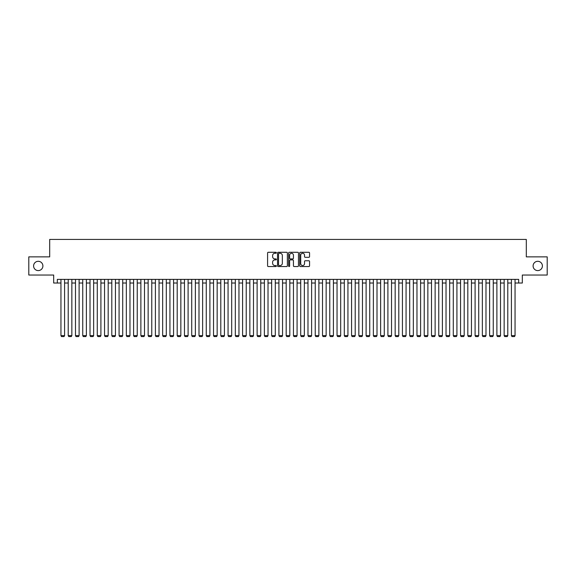 <?xml version="1.0" encoding="UTF-8"?>
<svg xmlns="http://www.w3.org/2000/svg" width="576" height="576" viewBox="0 0 576 576"><rect width="100%" height="100%" fill="white"/><g stroke="black" fill="none" stroke-linecap="round" stroke-linejoin="round"><path stroke-width="0.86" d="M276.372 252.778A0.497 0.497 0 0 0 275.875 252.281L268.301 252.281A0.713 0.713 0 0 0 267.588 252.994L267.588 265.831A0.713 0.713 0 0 0 268.301 266.544L275.875 266.544A0.497 0.497 0 0 0 276.372 266.04A0.497 0.497 0 0 0 275.875 265.543L274.896 265.543A2.282 2.282 0 0 1 272.614 263.261L272.614 262.188A2.282 2.282 0 0 1 274.896 259.906L275.875 259.906A0.497 0.497 0 0 0 276.372 259.409A0.497 0.497 0 0 0 275.875 258.912L274.896 258.912A2.282 2.282 0 0 1 272.614 256.63L272.614 255.557A2.282 2.282 0 0 1 274.896 253.274L275.875 253.274A0.497 0.497 0 0 0 276.372 252.778M533.102 265.946A4.651 4.651 0 0 0 537.754 270.598A4.651 4.651 0 0 0 542.405 265.946A4.651 4.651 0 0 0 537.754 261.302A4.651 4.651 0 0 0 533.102 265.946M33.595 265.946A4.651 4.651 0 0 0 38.246 270.598A4.651 4.651 0 0 0 42.898 265.946A4.651 4.651 0 0 0 38.246 261.302A4.651 4.651 0 0 0 33.595 265.946M308.844 257.306A0.713 0.713 0 0 0 309.557 256.594L309.557 252.994A0.713 0.713 0 0 0 308.844 252.281L300.427 252.281A0.713 0.713 0 0 0 299.714 252.994L299.714 265.831A0.713 0.713 0 0 0 300.427 266.544L308.844 266.544A0.713 0.713 0 0 0 309.557 265.831L309.557 261.475A0.713 0.713 0 0 0 308.844 260.762L305.244 260.762A0.713 0.713 0 0 0 304.531 261.475L304.531 263.635A1.908 1.908 0 0 1 302.623 265.543A1.908 1.908 0 0 1 300.715 263.635L300.715 255.182A1.908 1.908 0 0 1 302.623 253.274A1.908 1.908 0 0 1 304.531 255.182L304.531 256.594A0.713 0.713 0 0 0 305.244 257.306L308.844 257.306M57.319 283.025L57.319 279.389L518.681 279.389L518.681 283.025L522.317 283.025L522.317 275.033L547.2 275.033L547.2 256.867L526.313 256.867L526.313 239.429L49.687 239.429L49.687 256.867L28.8 256.867L28.8 275.033L53.683 275.033L53.683 283.025L60.948 283.025M287.374 252.994A0.713 0.713 0 0 0 286.661 252.281L278.244 252.281A0.713 0.713 0 0 0 277.531 252.994L277.531 265.831A0.713 0.713 0 0 0 278.244 266.544L286.661 266.544A0.713 0.713 0 0 0 287.374 265.831L287.374 252.994M289.339 252.281L297.756 252.281A0.713 0.713 0 0 1 298.469 252.994L298.469 265.831A0.713 0.713 0 0 1 297.756 266.544L294.149 266.544A0.713 0.713 0 0 1 293.436 265.831L293.436 260.626A0.713 0.713 0 0 0 292.723 259.906L290.333 259.906A0.713 0.713 0 0 0 289.62 260.626L289.62 266.04A0.497 0.497 0 0 1 289.123 266.544A0.497 0.497 0 0 1 288.626 266.04L288.626 252.994A0.713 0.713 0 0 1 289.339 252.281M64.584 283.025L68.213 283.025M71.849 283.025L75.485 283.025M79.114 283.025L82.75 283.025M86.378 283.025L90.014 283.025M93.643 283.025L97.279 283.025M100.908 283.025L104.544 283.025M108.18 283.025L111.809 283.025M115.445 283.025L119.074 283.025M122.71 283.025L126.338 283.025M129.974 283.025L133.603 283.025M137.239 283.025L140.875 283.025M144.504 283.025L148.14 283.025M151.769 283.025L155.405 283.025M159.034 283.025L162.67 283.025M166.298 283.025L169.934 283.025M173.57 283.025L177.199 283.025M180.835 283.025L184.464 283.025M188.1 283.025L191.729 283.025M195.365 283.025L198.994 283.025M202.63 283.025L206.266 283.025M209.894 283.025L213.53 283.025M217.159 283.025L220.795 283.025M224.424 283.025L228.06 283.025M231.689 283.025L235.325 283.025M238.961 283.025L242.59 283.025M246.226 283.025L249.854 283.025M253.49 283.025L257.119 283.025M260.755 283.025L264.384 283.025M268.02 283.025L271.656 283.025M275.285 283.025L278.921 283.025M282.55 283.025L286.186 283.025M289.814 283.025L293.45 283.025M297.079 283.025L300.715 283.025M304.344 283.025L307.98 283.025M311.616 283.025L315.245 283.025M318.881 283.025L322.51 283.025M326.146 283.025L329.774 283.025M333.41 283.025L337.039 283.025M340.675 283.025L344.311 283.025M347.94 283.025L351.576 283.025M355.205 283.025L358.841 283.025M362.47 283.025L366.106 283.025M369.734 283.025L373.37 283.025M377.006 283.025L380.635 283.025M384.271 283.025L387.9 283.025M391.536 283.025L395.165 283.025M398.801 283.025L402.43 283.025M406.066 283.025L409.702 283.025M413.33 283.025L416.966 283.025M420.595 283.025L424.231 283.025M427.86 283.025L431.496 283.025M435.125 283.025L438.761 283.025M442.397 283.025L446.026 283.025M449.662 283.025L453.29 283.025M456.926 283.025L460.555 283.025M464.191 283.025L467.82 283.025M471.456 283.025L475.092 283.025M478.721 283.025L482.357 283.025M485.986 283.025L489.622 283.025M493.25 283.025L496.886 283.025M500.515 283.025L504.151 283.025M507.787 283.025L511.416 283.025M515.052 283.025L518.681 283.025M279.029 253.274A0.497 0.497 0 0 0 278.532 253.778L278.532 265.046A0.497 0.497 0 0 0 279.029 265.543L280.066 265.543A2.282 2.282 0 0 0 282.348 263.261L282.348 255.557A2.282 2.282 0 0 0 280.066 253.274L279.029 253.274M293.436 255.218A1.908 1.908 0 0 0 291.528 253.31A1.908 1.908 0 0 0 289.62 255.218L289.62 258.199A0.713 0.713 0 0 0 290.333 258.912L292.723 258.912A0.713 0.713 0 0 0 293.436 258.199L293.436 255.218M64.584 279.389L64.584 335.628L60.948 335.628L60.948 279.389M64.584 335.628L64.037 336.571L61.495 336.571L60.948 335.628M71.849 279.389L71.849 335.628L68.213 335.628L68.213 279.389M71.849 335.628L71.302 336.571L68.76 336.571L68.213 335.628M79.114 279.389L79.114 335.628L75.485 335.628L75.485 279.389M79.114 335.628L78.566 336.571L76.025 336.571L75.485 335.628M86.378 279.389L86.378 335.628L82.75 335.628L82.75 279.389M86.378 335.628L85.838 336.571L83.29 336.571L82.75 335.628M93.643 279.389L93.643 335.628L90.014 335.628L90.014 279.389M93.643 335.628L93.103 336.571L90.554 336.571L90.014 335.628M100.908 279.389L100.908 335.628L97.279 335.628L97.279 279.389M100.908 335.628L100.368 336.571L97.826 336.571L97.279 335.628M108.18 279.389L108.18 335.628L104.544 335.628L104.544 279.389M108.18 335.628L107.633 336.571L105.091 336.571L104.544 335.628M115.445 279.389L115.445 335.628L111.809 335.628L111.809 279.389M115.445 335.628L114.898 336.571L112.356 336.571L111.809 335.628M122.71 279.389L122.71 335.628L119.074 335.628L119.074 279.389M122.71 335.628L122.162 336.571L119.621 336.571L119.074 335.628M129.974 279.389L129.974 335.628L126.338 335.628L126.338 279.389M129.974 335.628L129.427 336.571L126.886 336.571L126.338 335.628M137.239 279.389L137.239 335.628L133.603 335.628L133.603 279.389M137.239 335.628L136.692 336.571L134.15 336.571L133.603 335.628M144.504 279.389L144.504 335.628L140.875 335.628L140.875 279.389M144.504 335.628L143.957 336.571L141.415 336.571L140.875 335.628M151.769 279.389L151.769 335.628L148.14 335.628L148.14 279.389M151.769 335.628L151.229 336.571L148.68 336.571L148.14 335.628M159.034 279.389L159.034 335.628L155.405 335.628L155.405 279.389M159.034 335.628L158.494 336.571L155.945 336.571L155.405 335.628M166.298 279.389L166.298 335.628L162.67 335.628L162.67 279.389M166.298 335.628L165.758 336.571L163.217 336.571L162.67 335.628M173.57 279.389L173.57 335.628L169.934 335.628L169.934 279.389M173.57 335.628L173.023 336.571L170.482 336.571L169.934 335.628M180.835 279.389L180.835 335.628L177.199 335.628L177.199 279.389M180.835 335.628L180.288 336.571L177.746 336.571L177.199 335.628M188.1 279.389L188.1 335.628L184.464 335.628L184.464 279.389M188.1 335.628L187.553 336.571L185.011 336.571L184.464 335.628M195.365 279.389L195.365 335.628L191.729 335.628L191.729 279.389M195.365 335.628L194.818 336.571L192.276 336.571L191.729 335.628M202.63 279.389L202.63 335.628L198.994 335.628L198.994 279.389M202.63 335.628L202.082 336.571L199.541 336.571L198.994 335.628M209.894 279.389L209.894 335.628L206.266 335.628L206.266 279.389M209.894 335.628L209.347 336.571L206.806 336.571L206.266 335.628M217.159 279.389L217.159 335.628L213.53 335.628L213.53 279.389M217.159 335.628L216.612 336.571L214.07 336.571L213.53 335.628M224.424 279.389L224.424 335.628L220.795 335.628L220.795 279.389M224.424 335.628L223.884 336.571L221.335 336.571L220.795 335.628M231.689 279.389L231.689 335.628L228.06 335.628L228.06 279.389M231.689 335.628L231.149 336.571L228.607 336.571L228.06 335.628M238.961 279.389L238.961 335.628L235.325 335.628L235.325 279.389M238.961 335.628L238.414 336.571L235.872 336.571L235.325 335.628M246.226 279.389L246.226 335.628L242.59 335.628L242.59 279.389M246.226 335.628L245.678 336.571L243.137 336.571L242.59 335.628M253.49 279.389L253.49 335.628L249.854 335.628L249.854 279.389M253.49 335.628L252.943 336.571L250.402 336.571L249.854 335.628M260.755 279.389L260.755 335.628L257.119 335.628L257.119 279.389M260.755 335.628L260.208 336.571L257.666 336.571L257.119 335.628M268.02 279.389L268.02 335.628L264.384 335.628L264.384 279.389M268.02 335.628L267.473 336.571L264.931 336.571L264.384 335.628M275.285 279.389L275.285 335.628L271.656 335.628L271.656 279.389M275.285 335.628L274.738 336.571L272.196 336.571L271.656 335.628M282.55 279.389L282.55 335.628L278.921 335.628L278.921 279.389M282.55 335.628L282.002 336.571L279.461 336.571L278.921 335.628M289.814 279.389L289.814 335.628L286.186 335.628L286.186 279.389M289.814 335.628L289.274 336.571L286.726 336.571L286.186 335.628M297.079 279.389L297.079 335.628L293.45 335.628L293.45 279.389M297.079 335.628L296.539 336.571L293.998 336.571L293.45 335.628M304.344 279.389L304.344 335.628L300.715 335.628L300.715 279.389M304.344 335.628L303.804 336.571L301.262 336.571L300.715 335.628M311.616 279.389L311.616 335.628L307.98 335.628L307.98 279.389M311.616 335.628L311.069 336.571L308.527 336.571L307.98 335.628M318.881 279.389L318.881 335.628L315.245 335.628L315.245 279.389M318.881 335.628L318.334 336.571L315.792 336.571L315.245 335.628M326.146 279.389L326.146 335.628L322.51 335.628L322.51 279.389M326.146 335.628L325.598 336.571L323.057 336.571L322.51 335.628M333.41 279.389L333.41 335.628L329.774 335.628L329.774 279.389M333.41 335.628L332.863 336.571L330.322 336.571L329.774 335.628M340.675 279.389L340.675 335.628L337.039 335.628L337.039 279.389M340.675 335.628L340.128 336.571L337.586 336.571L337.039 335.628M347.94 279.389L347.94 335.628L344.311 335.628L344.311 279.389M347.94 335.628L347.393 336.571L344.851 336.571L344.311 335.628M355.205 279.389L355.205 335.628L351.576 335.628L351.576 279.389M355.205 335.628L354.665 336.571L352.116 336.571L351.576 335.628M362.47 279.389L362.47 335.628L358.841 335.628L358.841 279.389M362.47 335.628L361.93 336.571L359.388 336.571L358.841 335.628M369.734 279.389L369.734 335.628L366.106 335.628L366.106 279.389M369.734 335.628L369.194 336.571L366.653 336.571L366.106 335.628M377.006 279.389L377.006 335.628L373.37 335.628L373.37 279.389M377.006 335.628L376.459 336.571L373.918 336.571L373.37 335.628M384.271 279.389L384.271 335.628L380.635 335.628L380.635 279.389M384.271 335.628L383.724 336.571L381.182 336.571L380.635 335.628M391.536 279.389L391.536 335.628L387.9 335.628L387.9 279.389M391.536 335.628L390.989 336.571L388.447 336.571L387.9 335.628M398.801 279.389L398.801 335.628L395.165 335.628L395.165 279.389M398.801 335.628L398.254 336.571L395.712 336.571L395.165 335.628M406.066 279.389L406.066 335.628L402.43 335.628L402.43 279.389M406.066 335.628L405.518 336.571L402.977 336.571L402.43 335.628M413.33 279.389L413.33 335.628L409.702 335.628L409.702 279.389M413.33 335.628L412.783 336.571L410.242 336.571L409.702 335.628M420.595 279.389L420.595 335.628L416.966 335.628L416.966 279.389M420.595 335.628L420.055 336.571L417.506 336.571L416.966 335.628M427.86 279.389L427.86 335.628L424.231 335.628L424.231 279.389M427.86 335.628L427.32 336.571L424.771 336.571L424.231 335.628M435.125 279.389L435.125 335.628L431.496 335.628L431.496 279.389M435.125 335.628L434.585 336.571L432.043 336.571L431.496 335.628M442.397 279.389L442.397 335.628L438.761 335.628L438.761 279.389M442.397 335.628L441.85 336.571L439.308 336.571L438.761 335.628M449.662 279.389L449.662 335.628L446.026 335.628L446.026 279.389M449.662 335.628L449.114 336.571L446.573 336.571L446.026 335.628M456.926 279.389L456.926 335.628L453.29 335.628L453.29 279.389M456.926 335.628L456.379 336.571L453.838 336.571L453.29 335.628M464.191 279.389L464.191 335.628L460.555 335.628L460.555 279.389M464.191 335.628L463.644 336.571L461.102 336.571L460.555 335.628M471.456 279.389L471.456 335.628L467.82 335.628L467.82 279.389M471.456 335.628L470.909 336.571L468.367 336.571L467.82 335.628M478.721 279.389L478.721 335.628L475.092 335.628L475.092 279.389M478.721 335.628L478.174 336.571L475.632 336.571L475.092 335.628M485.986 279.389L485.986 335.628L482.357 335.628L482.357 279.389M485.986 335.628L485.446 336.571L482.897 336.571L482.357 335.628M493.25 279.389L493.25 335.628L489.622 335.628L489.622 279.389M493.25 335.628L492.71 336.571L490.162 336.571L489.622 335.628M500.515 279.389L500.515 335.628L496.886 335.628L496.886 279.389M500.515 335.628L499.975 336.571L497.434 336.571L496.886 335.628M507.787 279.389L507.787 335.628L504.151 335.628L504.151 279.389M507.787 335.628L507.24 336.571L504.698 336.571L504.151 335.628M515.052 279.389L515.052 335.628L511.416 335.628L511.416 279.389M515.052 335.628L514.505 336.571L511.963 336.571L511.416 335.628"/></g></svg>
